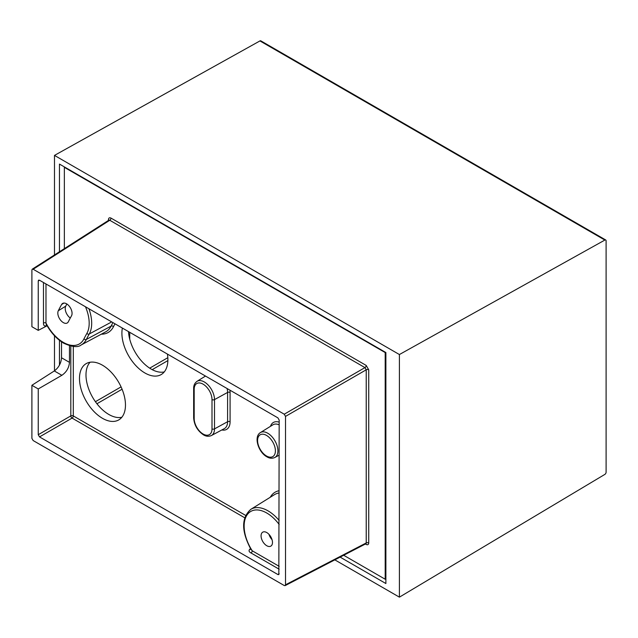 <?xml version="1.0" encoding="UTF-8"?>
<svg xmlns="http://www.w3.org/2000/svg" width="638" height="638" viewBox="0 0 638 638"><rect width="100%" height="100%" fill="white"/><g stroke="black" fill="none" stroke-linecap="round" stroke-linejoin="round"><path stroke-width="0.96" d="M45.984 283.966L45.984 323.027A1.794 1.037 180 0 0 43.48 323.011C43.4 325.276 44.245 326.265 46.016 325.962A1.794 1.069 64.4 0 1 46.446 325.109L45.984 323.027A32.004 18.478 -120 0 0 63.322 342.383A32.004 18.478 -120 0 0 83.969 338.874A283.368 163.599 60 0 1 86.872 333.403A32.004 18.478 -120 0 0 85.484 306.774M66.559 303.808A7.792 4.498 60 0 1 71.504 315.826A307.58 177.579 -120 0 0 68.346 321.759A7.792 4.498 60 0 1 67.142 323.035A7.792 4.498 60 0 1 60.155 319.622A7.792 4.498 60 0 1 58.297 310.746A323.155 186.575 60 0 1 61.615 304.509A7.792 4.498 60 0 1 62.596 303.465A7.792 4.498 60 0 1 66.559 303.808M122.376 328.076A32.514 18.773 -120 0 0 144.898 372.975A32.514 18.773 -120 0 0 161.454 374.41A32.514 18.773 -120 0 0 167.419 354.074M164.245 371.93A32.283 18.638 60 0 1 151.238 369.123A32.283 18.638 60 0 1 128.477 331.593M102.479 418.313A32.514 18.773 -120 0 0 119.027 419.748A32.514 18.773 -120 0 0 123.636 393.598A32.514 18.773 -120 0 0 102.479 365.215A32.514 18.773 -120 0 0 86.521 363.437A32.514 18.773 -120 0 0 81.154 389.387A32.514 18.773 -120 0 0 102.479 418.313M121.826 417.268A32.283 18.638 60 0 1 108.819 414.461A32.283 18.638 60 0 1 88.594 388.646A32.283 18.638 60 0 1 90.062 362.248M266.772 545.737A8.071 4.657 -120 0 0 270.735 546.184A8.071 4.657 -120 0 0 272.067 539.74A8.071 4.657 -120 0 0 266.772 532.563A8.071 4.657 -120 0 0 262.665 532.204A8.071 4.657 -120 0 0 261.524 538.695A8.071 4.657 -120 0 0 266.772 545.737M39.58 280.265L38.24 280.959L38.24 330.372L47.108 325.779M70.284 318.035A8.071 4.657 60 0 1 65.73 306.16A323.442 186.735 60 0 1 66.838 303.983M64.358 248.637L64.358 167.331L385.192 352.559L385.192 579.232L343.675 555.267M268.957 534.325A8.35 4.825 -120 0 0 272.043 539.668M69.47 362.352C69.008 367.807 66.472 372.121 61.87 375.303L54.318 370.949C58.688 367.632 61.096 363.237 61.535 357.774L69.47 362.352L69.47 345.732M61.87 375.303L38.24 388.949L38.24 434.709L70.81 415.904L70.81 346.075M244.689 517.761L72.078 418.105L39.508 436.902L277.905 574.543L278.83 574.615L279.173 420.059L277.905 417.866L39.508 280.226L38.639 280.13L38.24 280.959M279.173 569.224L250.997 552.955C248.995 551.886 248.565 550.658 249.713 549.286L250.575 548.696M129.737 339.209L129.737 332.326M54.318 370.949L31.9 385.288L31.9 438.37L33.168 440.563L284.245 585.524L285.122 585.628L285.513 584.791L285.513 416.399L284.245 414.206L33.168 269.244L32.251 269.172L31.9 269.978L31.9 326.712L38.24 330.372M61.535 357.774L61.535 341.848M39.508 436.902L38.24 434.709M31.9 385.288L38.24 388.949M249.713 549.286A1.794 1.069 -124.4 0 0 250.67 549.342L250.742 548.991M385.886 578.873L385.192 579.232M73.306 346.466L73.306 415.928A1.794 1.037 -60 0 1 72.078 418.105A1.794 0.981 60 0 1 70.81 415.904A1.794 1.037 180 0 1 73.306 415.928L245.598 515.392M250.997 552.955A1.794 1.037 120 0 0 252.233 550.785L279.173 566.337M279.173 520.488A33.798 19.515 60 0 0 250.798 509.355C241.284 517.849 241.276 531.079 250.774 549.047L252.233 550.785A32.004 18.478 -120 0 1 248.605 513.08A32.004 18.478 -120 0 1 279.173 524.452M284.245 414.206L364.96 367.608L366.228 369.801A1.794 1.037 180 0 1 368.732 369.825L368.732 542.97A1.794 1.037 0 0 0 366.228 542.946L365.853 543.775L285.122 585.628M368.732 542.97C368.573 544.645 367.727 545.131 366.196 544.429A1.794 1.037 120 0 0 365.949 543.712M32.251 269.172L108.859 220.182L109.76 220.269L364.96 367.608A1.794 1.037 120 0 0 366.196 365.43L110.996 218.092C109.465 217.399 108.619 217.885 108.46 219.56A1.794 1.037 0 0 1 108.962 220.134M33.168 269.244L109.76 220.269A1.794 1.037 120 0 0 110.996 218.092M334.822 559.861L399.404 597.152L604.856 474.393A1.794 1.037 120 0 0 606.1 472.208L606.1 240.805A1.794 1.037 120 0 0 605.725 239.984A1.794 1.037 120 0 0 604.856 240.063L399.404 354.537L54.485 155.401L54.485 254.953M54.485 335.74L54.485 370.837M399.404 354.537L399.404 597.152M340.118 557.118L385.886 583.539L385.886 352.543L59.462 164.078L59.462 251.771M59.462 340.317L59.462 365.143M54.485 155.401L259.937 40.928A1.794 1.037 -60 0 1 260.814 40.848L605.725 239.984M88.921 308.752A33.798 19.515 60 0 1 89.248 333.993A281.573 162.57 -120 0 0 86.361 339.424A33.798 19.515 60 0 1 81.138 344.983L105.741 331.816A34.691 20.025 -120 0 0 111.1 326.106A1.794 1.372 -153.4 0 1 113.492 326.664A36.486 21.062 60 0 1 101.314 334.184M270.472 426.336A16.66 9.618 60 0 1 279.173 422.157M279.173 424.82A14.865 8.581 -120 0 0 272.904 424.828L260.4 432.588A14.395 8.31 60 0 1 267.729 433.226A14.395 8.31 60 0 1 277.171 446.026A14.395 8.31 60 0 1 274.795 457.518C272.115 458.658 269.475 458.419 266.867 456.8C258.557 452.454 253.334 436.743 260.4 432.588M266.493 455.979A12.601 7.273 -120 0 0 275.401 450.835A12.601 7.273 -120 0 0 266.493 435.403A12.601 7.273 -120 0 0 257.585 440.547A12.601 7.273 -120 0 0 266.493 455.979M194.183 418.584A12.601 7.273 -120 0 0 203.091 434.015A12.601 7.273 -120 0 0 211.999 428.872L211.999 399.587A12.601 7.273 -120 0 0 203.091 384.156A12.601 7.273 -120 0 0 194.183 389.3L194.183 418.584A1.794 1.037 0 0 1 193.657 417.85C194.199 425.083 197.469 430.746 203.458 434.837C206.066 436.456 208.706 436.695 211.385 435.555L224.369 428.6A14.865 8.581 -120 0 0 227.583 421.718A1.794 1.037 180 0 1 230.087 421.742A16.66 9.618 60 0 1 221.841 429.956M229.927 390.169A16.66 9.618 60 0 1 230.087 392.458A1.794 1.037 0 0 0 227.583 392.434L227.583 421.718L214.504 428.888A14.395 8.31 60 0 1 211.385 435.555M43.48 323.011L43.48 282.522M46.957 325.508L46.016 325.962M108.46 220.437L108.46 219.56M368.732 369.825L366.196 365.43M366.196 544.429L365.43 543.991M270.241 497.281A36.486 21.062 60 0 1 279.173 490.71M114.968 323.793A278.886 161.015 -120 0 0 113.492 326.664M230.087 392.458L230.087 421.742M277.905 574.543L279.173 573.729M285.513 584.791L366.228 542.946L366.228 369.801L285.513 416.399M122.081 389.228L96.936 403.75M95.413 401.701L121.068 386.891M279.173 492.967A34.691 20.025 -120 0 0 274.507 494.633L250.798 509.355M227.104 388.534A14.865 8.581 -120 0 1 227.583 392.434L214.504 399.603L214.504 428.888A1.794 1.037 180 0 1 211.999 428.872M205.5 376.061L196.998 381.341A14.395 8.31 60 0 1 208.132 385.025A14.395 8.31 60 0 1 214.504 399.603A1.794 1.037 0 0 1 211.999 399.587M194.183 389.3A1.794 1.037 180 0 1 193.657 388.566L193.657 417.85M86.872 333.403A1.794 1.388 29.4 0 0 89.248 333.993L111.706 321.911M83.969 338.874A1.794 1.372 26.6 0 0 86.361 339.424L111.1 326.106A280.68 162.052 60 0 1 112.918 322.613M61.615 304.509L63.959 303.058M58.297 310.746L65.73 306.16M167.874 360.598L152.195 369.649M149.691 368.166L167.826 357.695M604.856 240.063L259.937 40.928M81.138 344.983C78.011 347.63 72.198 347.04 63.696 343.204C57.029 339.233 51.383 333.211 46.757 325.157M196.998 381.341C194.67 383.087 193.561 385.496 193.657 388.566M274.795 457.518L279.173 455.165"/></g></svg>
